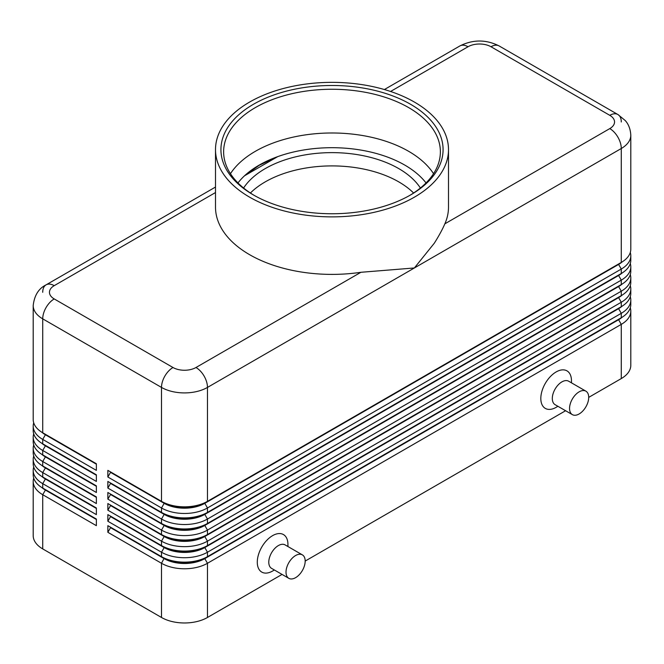 <?xml version="1.0" encoding="UTF-8"?>
<svg xmlns="http://www.w3.org/2000/svg" width="664" height="664" viewBox="0 0 664 664"><rect width="100%" height="100%" fill="white"/><g stroke="black" fill="none" stroke-linecap="round" stroke-linejoin="round"><path stroke-width="1" d="M426.031 182.932A102.953 59.436 0 0 0 404.799 165.104A102.953 59.436 0 0 0 277.71 156.629L244.526 175.786A102.953 59.436 180 0 1 259.201 165.104A102.953 59.436 180 0 1 277.71 156.629L259.201 165.286L244.526 175.786A102.953 59.436 0 0 0 237.969 182.932M45.368 489.592A28.718 16.583 0 0 0 45.401 489.617L42.72 488.073A32.511 18.766 180 0 1 33.2 474.801L33.2 470.378A32.511 18.766 0 0 0 42.72 483.649L96.363 514.617L96.363 507.977L42.72 477.009A32.511 18.766 180 0 1 33.2 463.738L33.2 459.314A32.511 18.766 0 0 0 42.72 472.585L96.363 503.553L96.363 496.921L42.72 465.945A32.511 18.766 180 0 1 33.2 452.674L33.2 448.25A32.511 18.766 0 0 0 42.72 461.521L96.363 492.497L96.363 485.857L42.72 454.89A32.511 18.766 180 0 1 33.2 441.618L33.2 437.194A32.511 18.766 0 0 0 42.72 450.466L96.363 481.433L96.363 474.793L42.72 443.826A32.511 18.766 180 0 1 33.2 430.554L33.2 426.13A32.511 18.766 0 0 0 42.72 439.402L96.363 470.369L96.363 463.738L42.72 432.77A32.511 18.766 180 0 1 33.2 419.499L33.2 305.573A32.511 18.766 0 0 0 42.72 318.844A16.26 9.387 -60 0 1 46.09 307.515A16.26 9.387 -60 0 1 54.216 298.933A16.26 9.387 180 0 1 54.216 285.661L215.501 192.543M33.715 478.113A32.511 18.766 0 0 0 33.2 481.433L33.2 535.632A32.511 18.766 0 0 0 42.72 548.904L42.72 494.705L96.363 525.672L96.363 519.04L42.72 488.073L42.72 483.649L45.401 479.001A28.718 16.583 180 0 1 41.782 476.445M45.368 478.536A28.718 16.583 0 0 0 45.401 478.561L42.72 477.009L42.72 472.585L45.401 467.937A28.718 16.583 180 0 1 41.782 465.381M33.715 467.058A32.511 18.766 0 0 0 33.2 470.378M45.368 467.473A28.718 16.583 0 0 0 45.401 467.498L42.72 465.945L42.72 461.521L45.401 456.882A28.718 16.583 180 0 1 41.782 454.325M33.715 455.994A32.511 18.766 0 0 0 33.2 459.314M45.368 456.417A28.718 16.583 0 0 0 45.401 456.434L42.72 454.89L42.72 450.466L45.401 445.818A28.718 16.583 180 0 1 41.782 443.261M33.715 444.938A32.511 18.766 0 0 0 33.2 448.25M45.368 445.353A28.718 16.583 0 0 0 45.401 445.378L42.72 443.826L42.72 439.402L45.401 434.762A28.718 16.583 180 0 1 41.782 432.198M33.715 433.874A32.511 18.766 0 0 0 33.2 437.194M45.368 434.289A28.718 16.583 0 0 0 45.401 434.314L42.72 432.77L42.72 318.844L161.501 387.419A16.26 9.387 -60 0 1 164.863 376.09A16.26 9.387 -60 0 1 172.997 367.507L54.216 298.933M33.715 422.81A32.511 18.766 0 0 0 33.2 426.13M618.632 319.268A28.718 16.583 180 0 1 618.599 319.284L204.794 558.192A28.718 16.583 180 0 1 184.484 563.047A28.718 16.583 180 0 1 164.182 558.192L107.858 525.672L107.858 532.312L161.501 563.279A32.511 18.766 0 0 0 184.484 568.782A32.511 18.766 0 0 0 207.475 563.279L621.28 324.372A32.511 18.766 0 0 0 630.8 311.101L630.8 365.3A32.511 18.766 0 0 1 621.28 378.571L588.711 397.379M107.858 532.312L110.539 527.664L164.182 558.64A28.718 16.583 0 0 0 184.484 563.495A28.718 16.583 0 0 0 204.794 558.64L207.475 556.648A32.511 18.766 180 0 1 184.484 562.142A32.511 18.766 180 0 1 161.501 556.648L107.858 525.672M618.632 308.204A28.718 16.583 180 0 1 618.599 308.229L207.475 545.584A32.511 18.766 180 0 1 184.484 551.078A32.511 18.766 180 0 1 161.501 545.584L107.858 514.617L107.858 521.248L161.501 552.224L161.501 556.648L164.182 558.192L161.501 563.279L161.501 617.479A32.511 18.766 0 0 0 184.484 622.973A32.511 18.766 0 0 0 207.475 617.479L207.475 563.279L204.794 558.64L618.599 319.733A28.718 16.583 0 0 0 622.218 317.176M618.632 275.021A28.718 16.583 180 0 1 618.599 275.045L207.475 512.4A32.511 18.766 180 0 1 184.484 517.903A32.511 18.766 180 0 1 161.501 512.4L107.858 481.433L107.858 488.073L161.501 519.04A32.511 18.766 0 0 0 184.484 524.535A32.511 18.766 0 0 0 207.475 519.04L621.28 280.133A32.511 18.766 0 0 0 630.8 266.862L630.8 271.286A32.511 18.766 180 0 1 621.28 284.557L207.475 523.464A32.511 18.766 180 0 1 184.484 528.959A32.511 18.766 180 0 1 161.501 523.464L107.858 492.497L107.858 499.129L161.501 530.096A32.511 18.766 0 0 0 184.484 535.599A32.511 18.766 0 0 0 207.475 530.096L621.28 291.197A32.511 18.766 0 0 0 630.8 277.917L630.8 282.349A32.511 18.766 180 0 1 621.28 295.621L207.475 534.52A32.511 18.766 180 0 1 184.484 540.023A32.511 18.766 180 0 1 161.501 534.52L107.858 503.553L107.858 510.193L161.501 541.16A32.511 18.766 0 0 0 184.484 546.655A32.511 18.766 0 0 0 207.475 541.16L621.28 302.253A32.511 18.766 0 0 0 630.8 288.981L630.8 293.405A32.511 18.766 180 0 1 621.28 306.677L207.475 545.584L207.475 541.16L204.794 536.512L618.599 297.613A28.718 16.583 0 0 0 622.218 295.048M618.632 263.965A28.718 16.583 180 0 1 618.599 263.981L207.475 501.345A32.511 18.766 180 0 1 184.484 506.839A32.511 18.766 180 0 1 161.501 501.345L107.858 470.369L107.858 477.009L161.501 507.977A32.511 18.766 0 0 0 184.484 513.479A32.511 18.766 0 0 0 207.475 507.977L621.28 269.069A32.511 18.766 0 0 0 630.8 255.798L630.8 260.222A32.511 18.766 180 0 1 621.28 273.493L207.475 512.4L207.475 507.977L204.794 503.337L618.599 264.43A28.718 16.583 0 0 0 622.218 261.873M107.858 521.248L110.539 516.609L164.182 547.576L161.501 552.224A32.511 18.766 0 0 0 184.484 557.719A32.511 18.766 0 0 0 207.475 552.224L621.28 313.317A32.511 18.766 0 0 0 630.8 300.045L630.8 304.469A32.511 18.766 180 0 1 621.28 317.741L207.475 556.648L207.475 552.224L204.794 547.576L618.599 308.669A28.718 16.583 0 0 0 622.218 306.112M448.499 149.616A116.499 67.263 180 0 1 414.377 197.175A116.499 67.263 180 0 1 287.421 211.758A116.499 67.263 180 0 1 215.501 149.616A116.499 67.263 180 0 1 249.622 102.057A116.499 67.263 180 0 1 376.579 87.474A116.499 67.263 180 0 1 448.499 149.616L448.499 207.135A116.499 67.263 180 0 1 444.855 223.826C442.49 229.337 438.979 235.786 434.322 243.182L414.377 267.966L621.28 148.512A32.511 18.766 0 0 0 630.8 135.24L630.8 249.166A32.511 18.766 180 0 1 621.28 262.438L207.475 501.345L207.475 387.419A16.26 9.387 -120 0 0 204.114 376.09A16.26 9.387 -120 0 0 195.98 367.507A16.26 9.387 180 0 1 172.997 367.507M107.858 510.193L110.539 505.545L164.182 536.512L161.501 541.16L161.501 545.584L164.182 547.576A28.718 16.583 0 0 0 184.484 552.431A28.718 16.583 0 0 0 204.794 547.576L204.794 547.136A28.718 16.583 180 0 1 184.484 551.991A28.718 16.583 180 0 1 164.182 547.136L107.858 514.617M618.632 297.14A28.718 16.583 180 0 1 618.599 297.165L204.794 536.072A28.718 16.583 180 0 1 184.484 540.928A28.718 16.583 180 0 1 164.182 536.072L107.858 503.553M107.858 499.129L110.539 494.489L164.182 525.456L161.501 530.096L161.501 534.52L164.182 536.512A28.718 16.583 0 0 0 184.484 541.367A28.718 16.583 0 0 0 204.794 536.512L207.475 534.52L207.475 530.096L204.794 525.456L618.599 286.549A28.718 16.583 0 0 0 622.218 283.993M618.632 286.084A28.718 16.583 180 0 1 618.599 286.109L204.794 525.008A28.718 16.583 180 0 1 184.484 529.872A28.718 16.583 180 0 1 164.182 525.008L107.858 492.497M107.858 488.073L110.539 483.425L164.182 514.392L161.501 519.04L161.501 523.464L164.182 525.456A28.718 16.583 0 0 0 184.484 530.312A28.718 16.583 0 0 0 204.794 525.456L207.475 523.464L207.475 519.04L204.794 514.392L618.599 275.485A28.718 16.583 0 0 0 622.218 272.929M107.858 477.009L110.539 472.361L164.182 503.337L161.501 507.977L161.501 512.4L164.182 514.392A28.718 16.583 0 0 0 184.484 519.248A28.718 16.583 0 0 0 204.794 514.392L204.794 513.953A28.718 16.583 180 0 1 184.484 518.808A28.718 16.583 180 0 1 164.182 513.953L107.858 481.433M215.501 149.616L215.501 207.135A116.499 67.263 180 0 0 360.909 272.29L414.377 267.966L207.475 387.419A32.511 18.766 0 0 1 184.484 392.914A32.511 18.766 0 0 1 161.501 387.419L161.501 501.345L164.182 503.337A28.718 16.583 0 0 0 184.484 508.192A28.718 16.583 0 0 0 204.794 503.337L204.794 502.889A28.718 16.583 180 0 1 184.484 507.744A28.718 16.583 180 0 1 164.182 502.889L107.858 470.369M390.565 91.474L468.02 46.754A16.26 9.387 180 0 1 491.003 46.754A16.26 9.387 -60 0 1 499.137 45.949L617.91 114.523A16.26 9.387 -60 0 1 621.28 121.968M302.377 554.872L285.13 544.912A13.546 7.819 120 0 0 278.357 545.584A13.546 7.819 120 0 0 269.509 557.519A13.546 7.819 120 0 0 271.584 568.376L288.832 578.336A13.546 7.819 120 0 0 295.604 577.663A13.546 7.819 120 0 0 304.452 565.72A13.546 7.819 120 0 0 302.377 554.872A13.546 7.819 120 0 0 295.604 555.536A13.546 7.819 120 0 0 286.748 567.479A13.546 7.819 120 0 0 288.832 578.336M274.39 569.994L272.613 571.023A21.671 12.516 -60 0 1 257.283 562.176A21.671 12.516 -60 0 1 272.613 535.632A21.671 12.516 -60 0 1 287.935 544.48L287.935 546.53M572.36 414.635L555.112 404.683A13.546 7.819 -60 0 1 553.037 393.827A13.546 7.819 -60 0 1 561.893 381.891A13.546 7.819 -60 0 1 568.666 381.219L585.905 391.171A13.546 7.819 -60 0 1 587.98 402.027A13.546 7.819 -60 0 1 579.132 413.962A13.546 7.819 -60 0 1 572.36 414.635A13.546 7.819 -60 0 1 570.285 403.778A13.546 7.819 -60 0 1 579.132 391.843A13.546 7.819 -60 0 1 585.905 391.171M556.141 407.331L557.926 406.302L556.141 407.331A21.671 12.516 -60 0 1 540.82 398.483A21.671 12.516 -60 0 1 556.141 371.94A21.671 12.516 -60 0 1 571.472 380.787L571.472 382.837M243.605 188.02A94.388 54.498 180 0 1 265.251 168.598A94.388 54.498 180 0 1 420.395 188.02M413.597 193.008A94.388 54.498 0 0 0 265.251 181.87A94.388 54.498 0 0 0 250.403 193.008M468.02 46.754A16.26 9.387 -120 0 0 459.886 45.949L384.39 89.54M215.501 187.049L46.09 284.856A16.26 9.387 60 0 1 54.216 285.661M253.457 104.273A111.079 64.134 180 0 1 410.543 104.265A111.079 64.134 180 0 1 410.543 194.967L410.543 194.967A111.079 64.134 180 0 1 253.457 194.967A111.079 64.134 180 0 1 253.457 104.273M254.42 195.515A108.373 62.565 180 0 1 223.627 151.832A108.373 62.565 180 0 1 255.366 107.585A108.373 62.565 180 0 1 373.475 94.022A108.373 62.565 180 0 1 440.373 151.832A108.373 62.565 180 0 1 409.58 195.515M230.458 173.686A108.373 62.565 180 0 1 255.366 151.309A108.373 62.565 180 0 1 265.633 146.088A108.373 62.565 180 0 1 398.367 146.088A108.373 62.565 180 0 1 408.634 151.309A108.373 62.565 180 0 1 433.542 173.686M161.501 617.479L42.72 548.904M630.8 255.798A32.511 18.766 0 0 0 630.285 252.486M621.28 378.571L621.28 324.372L618.599 319.733L621.28 317.741L621.28 313.317L618.599 308.669L621.28 306.677L621.28 302.253L618.599 297.613L621.28 295.621L621.28 291.197L618.599 286.549L621.28 284.557L621.28 280.133L618.599 275.485L621.28 273.493L621.28 269.069L618.599 264.43L621.28 262.438L621.28 148.512A16.26 9.387 60 0 0 617.91 137.182A16.26 9.387 60 0 0 609.784 128.6L444.855 223.826M630.8 266.862A32.511 18.766 0 0 0 630.285 263.542M630.8 277.917A32.511 18.766 0 0 0 630.285 274.606M630.8 288.981A32.511 18.766 0 0 0 630.285 285.661M630.8 300.045A32.511 18.766 0 0 0 630.285 296.725M110.539 472.361L110.539 471.921M110.539 483.425L110.539 482.985M110.539 494.489L110.539 494.041M110.539 505.545L110.539 505.105M110.539 516.609L110.539 516.16M630.8 311.101A32.511 18.766 0 0 0 630.285 307.789M565.587 410.726L305.183 561.072M282.051 574.418L207.475 617.479M110.539 527.664L110.539 527.224M96.363 464.177L45.401 434.762L96.363 463.738M96.363 475.241L45.401 445.818L96.363 474.793M96.363 486.297L45.401 456.882L96.363 485.857M96.363 497.361L45.401 467.937L96.363 496.921M96.363 508.425L45.401 479.001L96.363 507.977M33.2 481.433A32.511 18.766 0 0 0 42.72 494.705L45.401 490.065A28.718 16.583 180 0 1 41.782 487.5M96.363 519.48L45.401 490.065L96.363 519.04M459.886 45.949L459.886 45.949C472.976 39.383 486.056 39.383 499.137 45.949L617.91 114.523A16.26 9.387 -60 0 0 609.784 115.328A16.26 9.387 180 0 1 609.784 128.6M491.003 46.754L609.784 115.328M42.72 292.301A16.26 9.387 60 0 1 46.09 284.856C38.645 288.491 34.354 295.397 33.2 305.573M360.909 272.29L195.98 367.507M164.182 502.889L161.501 501.345M618.599 263.981L621.28 262.438L618.599 263.981M164.182 513.953L161.501 512.4M618.599 275.045L621.28 273.493L618.599 275.045M164.182 525.008L161.501 523.464M618.599 286.109L621.28 284.557L618.599 286.109M164.182 536.072L161.501 534.52M618.599 297.165L621.28 295.621L618.599 297.165M164.182 547.136L161.501 545.584M618.599 308.229L621.28 306.677L618.599 308.229M164.182 558.192L161.501 556.648M618.599 319.284L621.28 317.741L618.599 319.284M45.401 489.617L42.72 488.073M45.401 478.561L42.72 477.009M45.401 467.498L42.72 465.945M45.401 456.434L42.72 454.89M45.401 445.378L42.72 443.826M45.401 434.314L42.72 432.77M630.8 135.24C630.344 126.177 626.285 121.728 625.256 120.557L617.91 114.523"/></g></svg>
